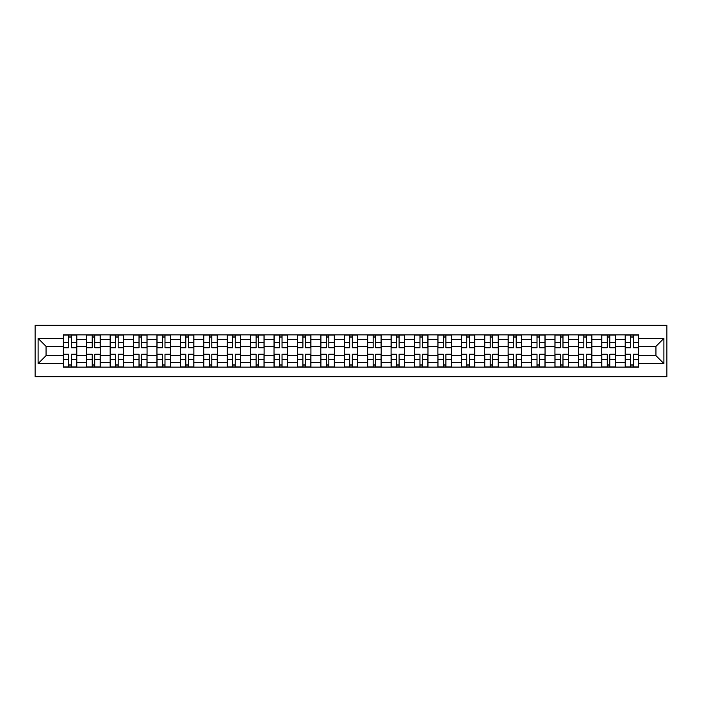 <?xml version="1.0" encoding="UTF-8"?>
<svg xmlns="http://www.w3.org/2000/svg" width="702" height="702" viewBox="0 0 702 702"><rect width="100%" height="100%" fill="white"/><g stroke="black" fill="none" stroke-linecap="round" stroke-linejoin="round"><path stroke-width="1.05" d="M35.1 376.737L666.9 376.737L666.9 325.263L35.1 325.263L35.1 376.737M86.723 367.128L86.723 339.443L76.816 339.443L76.816 367.128M76.816 339.443L76.816 334.872M86.723 339.443L86.723 334.872M100.228 334.872L100.228 367.128M110.135 367.128L110.135 334.872M123.64 334.872L123.64 367.128M133.547 367.128L133.547 334.872M147.051 334.872L147.051 367.128M156.958 367.128L156.958 334.872M170.463 334.872L170.463 367.128M180.37 367.128L180.37 334.872M193.875 334.872L193.875 367.128M203.782 367.128L203.782 334.872M217.287 334.872L217.287 367.128M227.194 367.128L227.194 334.872M240.698 334.872L240.698 367.128M250.605 367.128L250.605 334.872M264.11 334.872L264.11 367.128M274.017 367.128L274.017 334.872M287.522 334.872L287.522 367.128M297.429 367.128L297.429 334.872M310.933 334.872L310.933 367.128M320.832 367.128L320.832 334.872M334.345 334.872L334.345 367.128M344.243 367.128L344.243 334.872M357.757 334.872L357.757 367.128M367.655 367.128L367.655 334.872M381.168 334.872L381.168 367.128M391.067 367.128L391.067 334.872M404.571 334.872L404.571 367.128M414.478 367.128L414.478 334.872M427.983 334.872L427.983 367.128M437.89 367.128L437.89 334.872M451.395 334.872L451.395 367.128M461.302 367.128L461.302 334.872M474.806 334.872L474.806 367.128M484.713 367.128L484.713 334.872M498.218 334.872L498.218 367.128M508.125 367.128L508.125 334.872M521.63 334.872L521.63 367.128M531.537 367.128L531.537 334.872M545.042 334.872L545.042 367.128M554.949 367.128L554.949 334.872M568.453 334.872L568.453 367.128M578.36 367.128L578.36 334.872M591.865 334.872L591.865 367.128M601.772 367.128L601.772 334.872M615.277 334.872L615.277 367.128M625.184 367.128L625.184 334.872M625.184 355.651L615.277 355.651M601.772 355.651L591.865 355.651M578.36 355.651L568.453 355.651M554.949 355.651L545.042 355.651M531.537 355.651L521.63 355.651M508.125 355.651L498.218 355.651M484.713 355.651L474.806 355.651M461.302 355.651L451.395 355.651M437.89 355.651L427.983 355.651M414.478 355.651L404.571 355.651M391.067 355.651L381.168 355.651M367.655 355.651L357.757 355.651M344.243 355.651L334.345 355.651M320.832 355.651L310.933 355.651M297.429 355.651L287.522 355.651M274.017 355.651L264.11 355.651M250.605 355.651L240.698 355.651M227.194 355.651L217.287 355.651M203.782 355.651L193.875 355.651M180.37 355.651L170.463 355.651M156.958 355.651L147.051 355.651M133.547 355.651L123.64 355.651M110.135 355.651L100.228 355.651M86.723 355.651L76.816 355.651M625.184 346.349L615.277 346.349M601.772 346.349L591.865 346.349M578.36 346.349L568.453 346.349M554.949 346.349L545.042 346.349M531.537 346.349L521.63 346.349M508.125 346.349L498.218 346.349M484.713 346.349L474.806 346.349M461.302 346.349L451.395 346.349M437.89 346.349L427.983 346.349M414.478 346.349L404.571 346.349M391.067 346.349L381.168 346.349M367.655 346.349L357.757 346.349M344.243 346.349L334.345 346.349M320.832 346.349L310.933 346.349M297.429 346.349L287.522 346.349M274.017 346.349L264.11 346.349M250.605 346.349L240.698 346.349M227.194 346.349L217.287 346.349M203.782 346.349L193.875 346.349M180.37 346.349L170.463 346.349M156.958 346.349L147.051 346.349M133.547 346.349L123.64 346.349M110.135 346.349L100.228 346.349M86.723 346.349L76.816 346.349M46.051 355.651L63.312 355.651L63.312 346.349L46.051 346.349L46.051 355.651L38.101 363.61L38.101 338.39L63.312 338.39L63.312 346.349M638.688 346.349L638.688 355.651L655.949 355.651L655.949 346.349L638.688 346.349L638.688 334.872L63.312 334.872L63.312 338.39M638.688 338.39L663.899 338.39L663.899 363.61L638.688 363.61L638.688 355.651M63.312 355.651L63.312 367.128L638.688 367.128L638.688 363.61M63.312 363.61L38.101 363.61M71.341 364.882L68.787 364.882M68.787 337.118L71.341 337.118M94.752 364.882L92.199 364.882M92.199 337.118L94.752 337.118M118.164 364.882L115.611 364.882M115.611 337.118L118.164 337.118M141.576 364.882L139.022 364.882M139.022 337.118L141.576 337.118M164.988 364.882L162.434 364.882M162.434 337.118L164.988 337.118M188.399 364.882L185.846 364.882M185.846 337.118L188.399 337.118M211.811 364.882L209.257 364.882M209.257 337.118L211.811 337.118M235.223 364.882L232.669 364.882M232.669 337.118L235.223 337.118M258.634 364.882L256.081 364.882M256.081 337.118L258.634 337.118M282.046 364.882L279.493 364.882M279.493 337.118L282.046 337.118M305.458 364.882L302.904 364.882M302.904 337.118L305.458 337.118M328.861 364.882L326.316 364.882M326.316 337.118L328.861 337.118M352.272 364.882L349.728 364.882M349.728 337.118L352.272 337.118M375.684 364.882L373.139 364.882M373.139 337.118L375.684 337.118M399.096 364.882L396.542 364.882M396.542 337.118L399.096 337.118M422.507 364.882L419.954 364.882M419.954 337.118L422.507 337.118M445.919 364.882L443.366 364.882M443.366 337.118L445.919 337.118M469.331 364.882L466.777 364.882M466.777 337.118L469.331 337.118M492.743 364.882L490.189 364.882M490.189 337.118L492.743 337.118M516.154 364.882L513.601 364.882M513.601 337.118L516.154 337.118M539.566 364.882L537.012 364.882M537.012 337.118L539.566 337.118M562.978 364.882L560.424 364.882M560.424 337.118L562.978 337.118M586.389 364.882L583.836 364.882M583.836 337.118L586.389 337.118M609.801 364.882L607.248 364.882M607.248 337.118L609.801 337.118M633.213 364.882L630.659 364.882M630.659 337.118L633.213 337.118M38.101 338.39L46.051 346.349M655.949 355.651L663.899 363.61M655.949 346.349L663.899 338.39M71.341 347.455L76.746 347.771L71.341 347.771L71.341 335.021L76.746 335.021L73.745 335.021M76.746 347.455L76.746 335.021M68.787 336.969L71.341 336.969M68.787 335.021L63.391 335.021L63.391 347.771L68.787 347.771L68.787 335.021L73.517 335.021M68.787 354.545L63.391 354.229L68.787 354.229L68.787 366.979L63.391 366.979L66.392 366.979M63.391 354.545L63.391 366.979M71.341 365.031L68.787 365.031M71.341 366.979L76.746 366.979L76.746 354.229L71.341 354.229L71.341 366.979L66.611 366.979M94.752 347.455L100.158 347.771L94.752 347.771L94.752 335.021L100.158 335.021L97.157 335.021M100.158 347.455L100.158 335.021M92.199 336.969L94.752 336.969M92.199 335.021L86.802 335.021L86.802 347.771L92.199 347.771L92.199 335.021L96.929 335.021M118.164 347.455L123.57 347.771L118.164 347.771L118.164 335.021L123.57 335.021L120.569 335.021M123.57 347.455L123.57 335.021M115.611 336.969L118.164 336.969M115.611 335.021L110.214 335.021L110.214 347.771L115.611 347.771L115.611 335.021L120.34 335.021M92.199 354.545L86.802 354.229L92.199 354.229L92.199 366.979L86.802 366.979L89.803 366.979M86.802 354.545L86.802 366.979M94.752 365.031L92.199 365.031M94.752 366.979L100.158 366.979L100.158 354.229L94.752 354.229L94.752 366.979L90.023 366.979M115.611 354.545L110.214 354.229L115.611 354.229L115.611 366.979L110.214 366.979L113.215 366.979M110.214 354.545L110.214 366.979M118.164 365.031L115.611 365.031M118.164 366.979L123.57 366.979L123.57 354.229L118.164 354.229L118.164 366.979L113.434 366.979M141.576 347.455L146.981 347.771L141.576 347.771L141.576 335.021L146.981 335.021L143.98 335.021M146.981 347.455L146.981 335.021M139.022 336.969L141.576 336.969M139.022 335.021L133.626 335.021L133.626 347.771L139.022 347.771L139.022 335.021L143.752 335.021M164.988 347.455L170.393 347.771L164.988 347.771L164.988 335.021L170.393 335.021L167.392 335.021M170.393 347.455L170.393 335.021M162.434 336.969L164.988 336.969M162.434 335.021L157.029 335.021L157.029 347.771L162.434 347.771L162.434 335.021L167.164 335.021M188.399 347.455L193.805 347.771L188.399 347.771L188.399 335.021L193.805 335.021L190.795 335.021M193.805 347.455L193.805 335.021M185.846 336.969L188.399 336.969M185.846 335.021L180.44 335.021L180.44 347.771L185.846 347.771L185.846 335.021L190.575 335.021M139.022 354.545L133.626 354.229L139.022 354.229L139.022 366.979L133.626 366.979L136.627 366.979M133.626 354.545L133.626 366.979M141.576 365.031L139.022 365.031M141.576 366.979L146.981 366.979L146.981 354.229L141.576 354.229L141.576 366.979L136.846 366.979M162.434 354.545L157.029 354.229L162.434 354.229L162.434 366.979L157.029 366.979L160.038 366.979M157.029 354.545L157.029 366.979M164.988 365.031L162.434 365.031M164.988 366.979L170.393 366.979L170.393 354.229L164.988 354.229L164.988 366.979L160.258 366.979M185.846 354.545L180.44 354.229L185.846 354.229L185.846 366.979L180.44 366.979L183.441 366.979M180.44 354.545L180.44 366.979M188.399 365.031L185.846 365.031M188.399 366.979L193.805 366.979L193.805 354.229L188.399 354.229L188.399 366.979L183.67 366.979M211.811 347.455L217.208 347.771L211.811 347.771L211.811 335.021L217.208 335.021L214.207 335.021M217.208 347.455L217.208 335.021M209.257 336.969L211.811 336.969M209.257 335.021L203.852 335.021L203.852 347.771L209.257 347.771L209.257 335.021L213.987 335.021M209.257 354.545L203.852 354.229L209.257 354.229L209.257 366.979L203.852 366.979L206.853 366.979M203.852 354.545L203.852 366.979M211.811 365.031L209.257 365.031M211.811 366.979L217.208 366.979L217.208 354.229L211.811 354.229L211.811 366.979L207.081 366.979M235.223 347.455L240.619 347.771L235.223 347.771L235.223 335.021L240.619 335.021L237.618 335.021M240.619 347.455L240.619 335.021M232.669 336.969L235.223 336.969M232.669 335.021L227.264 335.021L227.264 347.771L232.669 347.771L232.669 335.021L237.399 335.021M232.669 354.545L227.264 354.229L232.669 354.229L232.669 366.979L227.264 366.979L230.265 366.979M227.264 354.545L227.264 366.979M235.223 365.031L232.669 365.031M235.223 366.979L240.619 366.979L240.619 354.229L235.223 354.229L235.223 366.979L230.493 366.979M258.634 347.455L264.031 347.771L258.634 347.771L258.634 335.021L264.031 335.021L261.03 335.021M264.031 347.455L264.031 335.021M256.081 336.969L258.634 336.969M256.081 335.021L250.675 335.021L250.675 347.771L256.081 347.771L256.081 335.021L260.811 335.021M256.081 354.545L250.675 354.229L256.081 354.229L256.081 366.979L250.675 366.979L253.676 366.979M250.675 354.545L250.675 366.979M258.634 365.031L256.081 365.031M258.634 366.979L264.031 366.979L264.031 354.229L258.634 354.229L258.634 366.979L253.905 366.979M282.046 347.455L287.443 347.771L282.046 347.771L282.046 335.021L287.443 335.021L284.442 335.021M287.443 347.455L287.443 335.021M279.493 336.969L282.046 336.969M279.493 335.021L274.087 335.021L274.087 347.771L279.493 347.771L279.493 335.021L284.222 335.021M279.493 354.545L274.087 354.229L279.493 354.229L279.493 366.979L274.087 366.979L277.088 366.979M274.087 354.545L274.087 366.979M282.046 365.031L279.493 365.031M282.046 366.979L287.443 366.979L287.443 354.229L282.046 354.229L282.046 366.979L277.316 366.979M305.458 347.455L310.854 347.771L305.458 347.771L305.458 335.021L310.854 335.021L307.853 335.021M310.854 347.455L310.854 335.021M302.904 336.969L305.458 336.969M302.904 335.021L297.499 335.021L297.499 347.771L302.904 347.771L302.904 335.021L307.625 335.021M302.904 354.545L297.499 354.229L302.904 354.229L302.904 366.979L297.499 366.979L300.5 366.979M297.499 354.545L297.499 366.979M305.458 365.031L302.904 365.031M305.458 366.979L310.854 366.979L310.854 354.229L305.458 354.229L305.458 366.979L300.728 366.979M328.861 347.455L334.266 347.771L328.861 347.771L328.861 335.021L334.266 335.021L331.265 335.021M334.266 347.455L334.266 335.021M326.316 336.969L328.861 336.969M326.316 335.021L320.911 335.021L320.911 347.771L326.316 347.771L326.316 335.021L331.037 335.021M326.316 354.545L320.911 354.229L326.316 354.229L326.316 366.979L320.911 366.979L323.912 366.979M320.911 354.545L320.911 366.979M328.861 365.031L326.316 365.031M328.861 366.979L334.266 366.979L334.266 354.229L328.861 354.229L328.861 366.979L324.14 366.979M352.272 347.455L357.678 347.771L352.272 347.771L352.272 335.021L357.678 335.021L354.677 335.021M357.678 347.455L357.678 335.021M349.728 336.969L352.272 336.969M349.728 335.021L344.322 335.021L344.322 347.771L349.728 347.771L349.728 335.021L354.449 335.021M349.728 354.545L344.322 354.229L349.728 354.229L349.728 366.979L344.322 366.979L347.323 366.979M344.322 354.545L344.322 366.979M352.272 365.031L349.728 365.031M352.272 366.979L357.678 366.979L357.678 354.229L352.272 354.229L352.272 366.979L347.551 366.979M375.684 347.455L381.089 347.771L375.684 347.771L375.684 335.021L381.089 335.021L378.088 335.021M381.089 347.455L381.089 335.021M373.139 336.969L375.684 336.969M373.139 335.021L367.734 335.021L367.734 347.771L373.139 347.771L373.139 335.021L377.86 335.021M373.139 354.545L367.734 354.229L373.139 354.229L373.139 366.979L367.734 366.979L370.735 366.979M367.734 354.545L367.734 366.979M375.684 365.031L373.139 365.031M375.684 366.979L381.089 366.979L381.089 354.229L375.684 354.229L375.684 366.979L370.963 366.979M399.096 347.455L404.501 347.771L399.096 347.771L399.096 335.021L404.501 335.021L401.5 335.021M404.501 347.455L404.501 335.021M396.542 336.969L399.096 336.969M396.542 335.021L391.146 335.021L391.146 347.771L396.542 347.771L396.542 335.021L401.272 335.021M396.542 354.545L391.146 354.229L396.542 354.229L396.542 366.979L391.146 366.979L394.147 366.979M391.146 354.545L391.146 366.979M399.096 365.031L396.542 365.031M399.096 366.979L404.501 366.979L404.501 354.229L399.096 354.229L399.096 366.979L394.375 366.979M422.507 347.455L427.913 347.771L422.507 347.771L422.507 335.021L427.913 335.021L424.912 335.021M427.913 347.455L427.913 335.021M419.954 336.969L422.507 336.969M419.954 335.021L414.557 335.021L414.557 347.771L419.954 347.771L419.954 335.021L424.684 335.021M419.954 354.545L414.557 354.229L419.954 354.229L419.954 366.979L414.557 366.979L417.558 366.979M414.557 354.545L414.557 366.979M422.507 365.031L419.954 365.031M422.507 366.979L427.913 366.979L427.913 354.229L422.507 354.229L422.507 366.979L417.778 366.979M445.919 347.455L451.325 347.771L445.919 347.771L445.919 335.021L451.325 335.021L448.324 335.021M451.325 347.455L451.325 335.021M443.366 336.969L445.919 336.969M443.366 335.021L437.969 335.021L437.969 347.771L443.366 347.771L443.366 335.021L448.095 335.021M443.366 354.545L437.969 354.229L443.366 354.229L443.366 366.979L437.969 366.979L440.97 366.979M437.969 354.545L437.969 366.979M445.919 365.031L443.366 365.031M445.919 366.979L451.325 366.979L451.325 354.229L445.919 354.229L445.919 366.979L441.189 366.979M469.331 347.455L474.736 347.771L469.331 347.771L469.331 335.021L474.736 335.021L471.735 335.021M474.736 347.455L474.736 335.021M466.777 336.969L469.331 336.969M466.777 335.021L461.381 335.021L461.381 347.771L466.777 347.771L466.777 335.021L471.507 335.021M466.777 354.545L461.381 354.229L466.777 354.229L466.777 366.979L461.381 366.979L464.382 366.979M461.381 354.545L461.381 366.979M469.331 365.031L466.777 365.031M469.331 366.979L474.736 366.979L474.736 354.229L469.331 354.229L469.331 366.979L464.601 366.979M492.743 347.455L498.148 347.771L492.743 347.771L492.743 335.021L498.148 335.021L495.147 335.021M498.148 347.455L498.148 335.021M490.189 336.969L492.743 336.969M490.189 335.021L484.792 335.021L484.792 347.771L490.189 347.771L490.189 335.021L494.919 335.021M490.189 354.545L484.792 354.229L490.189 354.229L490.189 366.979L484.792 366.979L487.793 366.979M484.792 354.545L484.792 366.979M492.743 365.031L490.189 365.031M492.743 366.979L498.148 366.979L498.148 354.229L492.743 354.229L492.743 366.979L488.013 366.979M516.154 347.455L521.56 347.771L516.154 347.771L516.154 335.021L521.56 335.021L518.559 335.021M521.56 347.455L521.56 335.021M513.601 336.969L516.154 336.969M513.601 335.021L508.195 335.021L508.195 347.771L513.601 347.771L513.601 335.021L518.33 335.021M513.601 354.545L508.195 354.229L513.601 354.229L513.601 366.979L508.195 366.979L511.205 366.979M508.195 354.545L508.195 366.979M516.154 365.031L513.601 365.031M516.154 366.979L521.56 366.979L521.56 354.229L516.154 354.229L516.154 366.979L511.425 366.979M539.566 347.455L544.971 347.771L539.566 347.771L539.566 335.021L544.971 335.021L541.962 335.021M544.971 347.455L544.971 335.021M537.012 336.969L539.566 336.969M537.012 335.021L531.607 335.021L531.607 347.771L537.012 347.771L537.012 335.021L541.742 335.021M537.012 354.545L531.607 354.229L537.012 354.229L537.012 366.979L531.607 366.979L534.608 366.979M531.607 354.545L531.607 366.979M539.566 365.031L537.012 365.031M539.566 366.979L544.971 366.979L544.971 354.229L539.566 354.229L539.566 366.979L534.836 366.979M562.978 347.455L568.374 347.771L562.978 347.771L562.978 335.021L568.374 335.021L565.373 335.021M568.374 347.455L568.374 335.021M560.424 336.969L562.978 336.969M560.424 335.021L555.019 335.021L555.019 347.771L560.424 347.771L560.424 335.021L565.154 335.021M560.424 354.545L555.019 354.229L560.424 354.229L560.424 366.979L555.019 366.979L558.02 366.979M555.019 354.545L555.019 366.979M562.978 365.031L560.424 365.031M562.978 366.979L568.374 366.979L568.374 354.229L562.978 354.229L562.978 366.979L558.248 366.979M586.389 347.455L591.786 347.771L586.389 347.771L586.389 335.021L591.786 335.021L588.785 335.021M591.786 347.455L591.786 335.021M583.836 336.969L586.389 336.969M581.432 335.021L578.43 335.021L578.43 347.771L583.836 347.771L583.836 335.021L588.566 335.021M578.43 335.021L583.836 335.021M583.836 354.545L578.43 354.229L583.836 354.229L583.836 366.979L578.43 366.979L581.432 366.979M578.43 354.545L578.43 366.979M586.389 365.031L583.836 365.031M586.389 366.979L591.786 366.979L591.786 354.229L586.389 354.229L586.389 366.979L581.66 366.979M609.801 347.455L615.198 347.771L609.801 347.771L609.801 335.021L615.198 335.021L612.197 335.021M615.198 347.455L615.198 335.021M607.248 336.969L609.801 336.969M607.248 335.021L601.842 335.021L601.842 347.771L607.248 347.771L607.248 335.021L611.977 335.021M607.248 354.545L601.842 354.229L607.248 354.229L607.248 366.979L601.842 366.979L604.843 366.979M601.842 354.545L601.842 366.979M609.801 365.031L607.248 365.031M609.801 366.979L615.198 366.979L615.198 354.229L609.801 354.229L609.801 366.979L605.071 366.979M633.213 347.455L638.609 347.771L633.213 347.771L633.213 335.021L638.609 335.021L635.608 335.021M638.609 347.455L638.609 335.021M630.659 336.969L633.213 336.969M630.659 335.021L625.254 335.021L625.254 347.771L630.659 347.771L630.659 335.021L635.389 335.021M630.659 354.545L625.254 354.229L630.659 354.229L630.659 366.979L625.254 366.979L628.255 366.979M625.254 354.545L625.254 366.979M633.213 365.031L630.659 365.031M633.213 366.979L638.609 366.979L638.609 354.229L633.213 354.229L633.213 366.979L628.483 366.979M601.772 339.443L591.865 339.443M578.36 339.443L568.453 339.443M554.949 339.443L545.042 339.443M531.537 339.443L521.63 339.443M508.125 339.443L498.218 339.443M484.713 339.443L474.806 339.443M461.302 339.443L451.395 339.443M437.89 339.443L427.983 339.443M414.478 339.443L404.571 339.443M391.067 339.443L381.168 339.443M367.655 339.443L357.757 339.443M344.243 339.443L334.345 339.443M320.832 339.443L310.933 339.443M297.429 339.443L287.522 339.443M274.017 339.443L264.11 339.443M250.605 339.443L240.698 339.443M227.194 339.443L217.287 339.443M203.782 339.443L193.875 339.443M180.37 339.443L170.463 339.443M156.958 339.443L147.051 339.443M133.547 339.443L123.64 339.443M110.135 339.443L100.228 339.443M625.184 339.443L615.277 339.443M601.772 362.557L591.865 362.557M578.36 362.557L568.453 362.557M554.949 362.557L545.042 362.557M531.537 362.557L521.63 362.557M508.125 362.557L498.218 362.557M484.713 362.557L474.806 362.557M461.302 362.557L451.395 362.557M437.89 362.557L427.983 362.557M414.478 362.557L404.571 362.557M391.067 362.557L381.168 362.557M367.655 362.557L357.757 362.557M344.243 362.557L334.345 362.557M320.832 362.557L310.933 362.557M297.429 362.557L287.522 362.557M274.017 362.557L264.11 362.557M250.605 362.557L240.698 362.557M227.194 362.557L217.287 362.557M203.782 362.557L193.875 362.557M180.37 362.557L170.463 362.557M156.958 362.557L147.051 362.557M133.547 362.557L123.64 362.557M110.135 362.557L100.228 362.557M86.723 362.557L76.816 362.557M625.184 362.557L615.277 362.557M71.341 342.392L76.746 342.392M63.391 347.455L68.787 347.455M63.391 342.392L68.787 342.392M68.787 359.608L63.391 359.608M76.746 354.545L71.341 354.545M76.746 359.608L71.341 359.608M94.752 342.392L100.158 342.392M86.802 347.455L92.199 347.455M86.802 342.392L92.199 342.392M118.164 342.392L123.57 342.392M110.214 347.455L115.611 347.455M110.214 342.392L115.611 342.392M92.199 359.608L86.802 359.608M100.158 354.545L94.752 354.545M100.158 359.608L94.752 359.608M115.611 359.608L110.214 359.608M123.57 354.545L118.164 354.545M123.57 359.608L118.164 359.608M141.576 342.392L146.981 342.392M133.626 347.455L139.022 347.455M133.626 342.392L139.022 342.392M164.988 342.392L170.393 342.392M157.029 347.455L162.434 347.455M157.029 342.392L162.434 342.392M188.399 342.392L193.805 342.392M180.44 347.455L185.846 347.455M180.44 342.392L185.846 342.392M139.022 359.608L133.626 359.608M146.981 354.545L141.576 354.545M146.981 359.608L141.576 359.608M162.434 359.608L157.029 359.608M170.393 354.545L164.988 354.545M170.393 359.608L164.988 359.608M185.846 359.608L180.44 359.608M193.805 354.545L188.399 354.545M193.805 359.608L188.399 359.608M211.811 342.392L217.208 342.392M203.852 347.455L209.257 347.455M203.852 342.392L209.257 342.392M209.257 359.608L203.852 359.608M217.208 354.545L211.811 354.545M217.208 359.608L211.811 359.608M235.223 342.392L240.619 342.392M227.264 347.455L232.669 347.455M227.264 342.392L232.669 342.392M232.669 359.608L227.264 359.608M240.619 354.545L235.223 354.545M240.619 359.608L235.223 359.608M258.634 342.392L264.031 342.392M250.675 347.455L256.081 347.455M250.675 342.392L256.081 342.392M256.081 359.608L250.675 359.608M264.031 354.545L258.634 354.545M264.031 359.608L258.634 359.608M282.046 342.392L287.443 342.392M274.087 347.455L279.493 347.455M274.087 342.392L279.493 342.392M279.493 359.608L274.087 359.608M287.443 354.545L282.046 354.545M287.443 359.608L282.046 359.608M305.458 342.392L310.854 342.392M297.499 347.455L302.904 347.455M297.499 342.392L302.904 342.392M302.904 359.608L297.499 359.608M310.854 354.545L305.458 354.545M310.854 359.608L305.458 359.608M328.861 342.392L334.266 342.392M320.911 347.455L326.316 347.455M320.911 342.392L326.316 342.392M326.316 359.608L320.911 359.608M334.266 354.545L328.861 354.545M334.266 359.608L328.861 359.608M352.272 342.392L357.678 342.392M344.322 347.455L349.728 347.455M344.322 342.392L349.728 342.392M349.728 359.608L344.322 359.608M357.678 354.545L352.272 354.545M357.678 359.608L352.272 359.608M375.684 342.392L381.089 342.392M367.734 347.455L373.139 347.455M367.734 342.392L373.139 342.392M373.139 359.608L367.734 359.608M381.089 354.545L375.684 354.545M381.089 359.608L375.684 359.608M399.096 342.392L404.501 342.392M391.146 347.455L396.542 347.455M391.146 342.392L396.542 342.392M396.542 359.608L391.146 359.608M404.501 354.545L399.096 354.545M404.501 359.608L399.096 359.608M422.507 342.392L427.913 342.392M414.557 347.455L419.954 347.455M414.557 342.392L419.954 342.392M419.954 359.608L414.557 359.608M427.913 354.545L422.507 354.545M427.913 359.608L422.507 359.608M445.919 342.392L451.325 342.392M437.969 347.455L443.366 347.455M437.969 342.392L443.366 342.392M443.366 359.608L437.969 359.608M451.325 354.545L445.919 354.545M451.325 359.608L445.919 359.608M469.331 342.392L474.736 342.392M461.381 347.455L466.777 347.455M461.381 342.392L466.777 342.392M466.777 359.608L461.381 359.608M474.736 354.545L469.331 354.545M474.736 359.608L469.331 359.608M492.743 342.392L498.148 342.392M484.792 347.455L490.189 347.455M484.792 342.392L490.189 342.392M490.189 359.608L484.792 359.608M498.148 354.545L492.743 354.545M498.148 359.608L492.743 359.608M516.154 342.392L521.56 342.392M508.195 347.455L513.601 347.455M508.195 342.392L513.601 342.392M513.601 359.608L508.195 359.608M521.56 354.545L516.154 354.545M521.56 359.608L516.154 359.608M539.566 342.392L544.971 342.392M531.607 347.455L537.012 347.455M531.607 342.392L537.012 342.392M537.012 359.608L531.607 359.608M544.971 354.545L539.566 354.545M544.971 359.608L539.566 359.608M562.978 342.392L568.374 342.392M555.019 347.455L560.424 347.455M555.019 342.392L560.424 342.392M560.424 359.608L555.019 359.608M568.374 354.545L562.978 354.545M568.374 359.608L562.978 359.608M586.389 342.392L591.786 342.392M578.43 347.455L583.836 347.455M578.43 342.392L583.836 342.392M583.836 359.608L578.43 359.608M591.786 354.545L586.389 354.545M591.786 359.608L586.389 359.608M609.801 342.392L615.198 342.392M601.842 347.455L607.248 347.455M601.842 342.392L607.248 342.392M607.248 359.608L601.842 359.608M615.198 354.545L609.801 354.545M615.198 359.608L609.801 359.608M633.213 342.392L638.609 342.392M625.254 347.455L630.659 347.455M625.254 342.392L630.659 342.392M630.659 359.608L625.254 359.608M638.609 354.545L633.213 354.545M638.609 359.608L633.213 359.608"/></g></svg>
